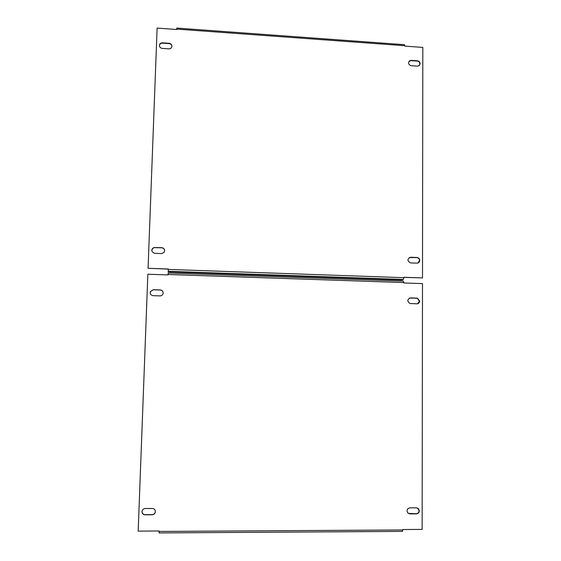 <?xml version="1.0" encoding="UTF-8"?>
<svg xmlns="http://www.w3.org/2000/svg" width="561" height="561" viewBox="0 0 561 561"><rect width="100%" height="100%" fill="white"/><g stroke="black" fill="none" stroke-linecap="round" stroke-linejoin="round"><path stroke-width="0.84" d="M171.925 46.268L171.925 46.17C171.757 44.522 170.817 43.555 169.106 43.281L162.431 42.811C160.516 42.888 159.506 43.842 159.408 45.672C159.654 47.236 160.593 48.141 162.227 48.386L168.91 48.856C170.684 48.807 171.687 47.951 171.925 46.268M171.918 46.36C171.701 44.775 170.761 43.849 169.106 43.597L162.438 43.127C160.649 43.169 159.647 44.031 159.408 45.722M420.112 63.666C419.951 62.026 419.053 61.072 417.426 60.791L411.262 60.357L409.516 60.869C407.917 63.127 408.492 64.746 411.241 65.728L417.412 66.156L419.088 65.7L420.112 63.666M419.425 65.406L419.88 63.947C419.719 62.306 418.829 61.352 417.195 61.072L411.038 60.637L408.969 61.451M164.654 250.739C164.534 248.951 163.574 247.927 161.757 247.681L153.952 247.527C150.93 249.834 151.168 251.763 154.675 253.313L161.547 253.572L163.966 252.513L164.654 250.739M164.654 250.613C164.422 248.951 163.461 248.011 161.764 247.801L153.966 247.646C152.466 248.186 151.743 249.238 151.8 250.809M419.761 260.416C419.6 258.726 418.702 257.744 417.061 257.485L410.666 257.24C407.139 258.901 407.09 260.788 410.519 262.892L416.984 263.137C418.667 263.032 419.586 262.12 419.761 260.416M418.015 262.976L419.523 260.514C419.369 258.824 418.471 257.85 416.83 257.59L409.327 257.541M168.3 269.105L148.069 268.298L157.122 28.085L176.687 29.509L176.736 28.064L404.432 44.684L404.747 46.1L422.826 47.412L422.496 277.919L403.85 277.365M168.286 269.427L403.85 277.674L403.415 279.469L402.069 279.988L168.23 271.889L168.3 269.007L148.069 268.298M422.496 277.919L403.85 277.267L403.85 277.674M163.153 293.003C163.034 291.194 162.059 290.17 160.236 289.932L153.328 289.714L150.446 291.496C149.857 293.81 150.741 295.198 153.111 295.675L160.025 295.885C161.659 295.815 162.69 294.995 163.104 293.431L163.153 293.003M163.146 292.751C162.886 291.117 161.919 290.205 160.25 290.016L153.342 289.792L150.467 291.573L150.278 293.41M419.684 301.033L417.433 298.15L410.547 297.884C407.153 299.308 406.942 301.187 409.93 303.522L416.9 303.803C418.583 303.683 419.516 302.758 419.684 301.033M417.552 303.746L419.446 301.096L417.195 298.221L409.579 298.031M155.376 511.625C155.257 509.718 154.261 508.673 152.382 508.49L145.264 508.504C143.476 508.666 142.403 509.64 142.045 511.429C142.038 513.462 143.034 514.591 145.033 514.816L152.157 514.788C154.009 514.605 155.081 513.581 155.376 511.716L155.376 511.625M419.305 510.84L418.499 508.736L416.458 507.824L409.916 507.845C407.16 508.589 406.452 510.279 407.791 512.915L409.895 513.89L416.444 513.869C418.176 513.68 419.13 512.67 419.305 510.84M408.366 513.427L416.199 513.729C417.931 513.539 418.885 512.53 419.06 510.699L417.665 508.105M402.546 531.393L159.072 532.929L159.135 530.994L138.174 531.12L147.852 274.231L168.097 274.918L168.174 272.997L403.387 281.103L403.829 282.968L422.489 283.607L422.138 529.409L402.868 529.521L402.398 531.379M142.094 511.134L142.073 511.281C142.066 513.315 143.062 514.444 145.054 514.668L152.171 514.64C153.945 514.479 155.018 513.504 155.369 511.73M404.754 45.714L176.701 29.109M403.415 279.469L168.23 271.307L403.394 279.476M403.829 282.562L168.111 274.497M159.121 531.442L402.868 529.956"/></g></svg>
